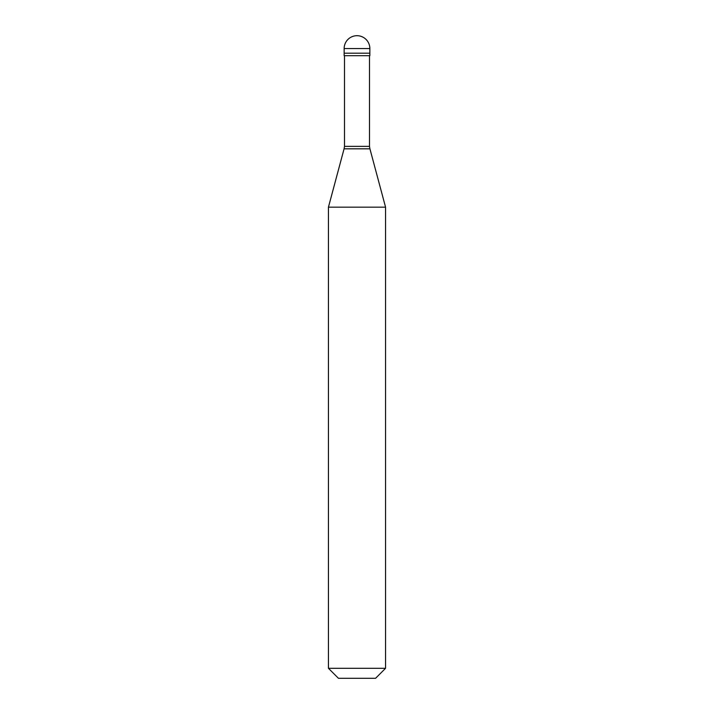 <?xml version="1.0" encoding="UTF-8"?>
<svg xmlns="http://www.w3.org/2000/svg" width="714" height="714" viewBox="0 0 714 714"><rect width="100%" height="100%" fill="white"/><g stroke="black" fill="none" stroke-linecap="round" stroke-linejoin="round"><path stroke-width="1.07" d="M369.852 48.552L369.852 53.193L344.148 53.193L369.852 53.193L369.852 55.692L344.148 55.692L344.148 48.552L369.852 48.552A12.852 12.852 0 0 0 357 35.7A12.852 12.852 0 0 0 344.148 48.552M369.495 55.692L369.495 146.37L344.505 146.37L344.077 148.824L369.923 148.824L385.56 207.167L328.44 207.167L328.44 668.304L385.56 668.304L385.56 207.167M385.56 668.304L375.564 678.3L338.436 678.3L328.44 668.304M369.495 146.37L369.923 148.824M344.505 55.692L344.505 146.37M344.077 148.824L328.44 207.167"/></g></svg>
